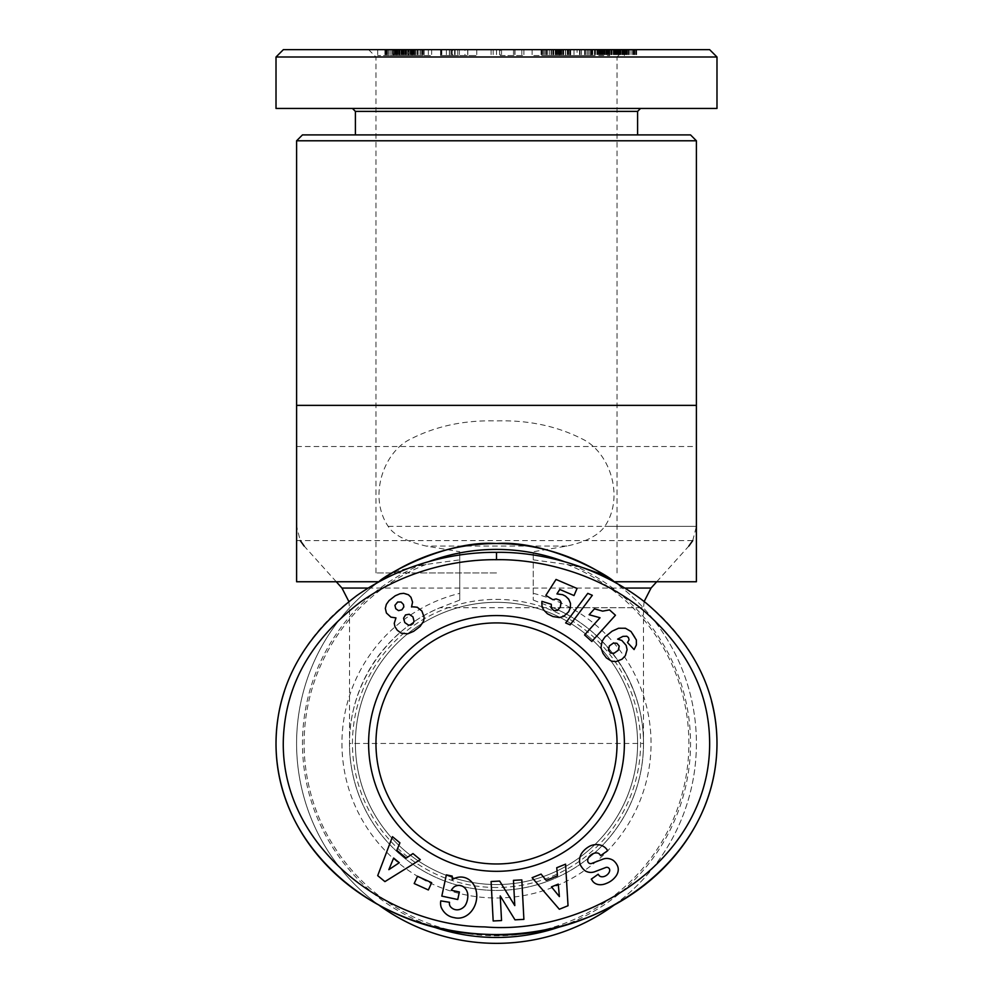 <?xml version="1.0" encoding="UTF-8"?>
<svg xmlns="http://www.w3.org/2000/svg" width="993" height="993" viewBox="0 0 993 993"><rect width="100%" height="100%" fill="white"/><g stroke="black" fill="none" stroke-linecap="round" stroke-linejoin="round"><path stroke-width="0.74" stroke-dasharray="4.96 3.72" d="M533.253 600.07L552.977 607.728L643.489 607.728L440.023 607.728A146.989 146.989 0 0 0 496.5 890.436A146.989 146.989 0 0 0 552.977 607.728C606.773 629.55 644.023 685.393 643.489 743.447A146.989 146.989 0 0 1 496.5 890.436A146.989 146.989 0 0 1 349.511 743.447C348.977 685.393 386.227 629.55 440.023 607.728L459.747 600.07L459.747 551.736L426.071 546.038C406.125 541.384 393.501 534.817 388.189 526.377C367.906 496.351 383.708 451.455 410.978 438.869C436.287 425.997 464.798 420.002 496.5 420.895C528.202 420.002 556.713 425.997 582.022 438.869C609.292 451.455 625.094 496.351 604.811 526.377C598.146 535.55 585.522 542.104 566.929 546.038L533.253 551.736L533.253 600.07L533.253 551.736M533.253 559.853L566.929 564.434L583.425 567.835M604.737 575.381L604.811 575.419A199.903 199.903 0 0 1 496.5 943.35A199.903 199.903 0 0 1 388.189 575.419C394.854 571.397 407.478 567.735 426.071 564.434L459.747 559.853L459.747 600.07M496.5 863.972A120.538 120.538 0 0 1 375.962 743.447A120.538 120.538 0 0 1 496.5 622.909A120.538 120.538 0 0 1 617.038 743.447A120.538 120.538 0 0 1 496.5 863.972M696.403 140.783L296.597 140.783M378.755 581.886A199.903 199.903 0 0 0 378.792 905.02M378.941 581.749L388.189 575.419A199.903 199.903 0 0 0 496.5 943.35M296.597 493.558L296.597 540.602L296.597 493.558M696.403 493.558L696.403 540.602L696.403 493.558M716.983 56.998L276.017 56.998M496.5 572.936L375.962 572.936L496.5 572.936M496.5 884.552A141.105 141.105 0 0 0 637.605 743.447A141.105 141.105 0 0 0 496.5 602.329A141.105 141.105 0 0 1 637.605 743.447A141.105 141.105 0 0 1 496.5 884.552A141.105 141.105 0 0 1 355.395 743.447A141.105 141.105 0 0 1 496.5 602.329A141.105 141.105 0 0 0 355.395 743.447A141.105 141.105 0 0 0 496.5 884.552M496.5 887.494A144.047 144.047 0 0 1 352.453 743.447A144.047 144.047 0 0 1 496.5 599.387A144.047 144.047 0 0 1 640.547 743.447A144.047 144.047 0 0 1 496.5 887.494M609.727 870.216A2.892 2.892 0 0 1 609.702 870.551A6.231 4.295 -35.3 0 1 605.072 876.124A6.231 4.295 -35.3 0 1 598.99 875.367L598.196 874.237L591.282 879.14L592.064 880.245A14.858 11.134 136.5 0 0 593.305 881.933A14.858 11.134 136.5 0 0 606.264 883.447A69.113 37.61 48.1 0 0 613.029 879.376A69.113 37.61 48.1 0 0 614.866 877.502A14.622 11.146 -22.3 0 0 617.621 866.169A14.622 11.146 -22.3 0 0 617.547 865.983A11.295 8.738 54.7 0 0 613.302 860.447A14.746 12.561 -35.3 0 0 609.081 858.684A10.861 10.861 0 0 0 602.95 859.144L591.654 863.451A2.892 2.892 0 0 1 587.831 861.514A7.001 4.655 -35.3 0 1 592.014 854.216A7.001 4.655 -35.3 0 1 599.735 854.402L600.628 855.668L607.691 850.653L606.984 849.648A15.503 13.194 144.1 0 0 606.897 849.524A15.503 13.194 144.1 0 0 590.612 845.738A16.546 11.531 -34.7 0 0 581.451 853.632A15.491 13.207 -34.7 0 0 580.086 864.32A11.295 6.939 54.7 0 0 584.989 870.7A15.503 13.257 144.7 0 0 586.056 871.295A10.861 10.861 0 0 0 594.733 871.717L605.792 867.51A2.892 2.892 0 0 1 609.727 870.216M451.021 907.304A5.437 5.437 0 0 1 449.519 902.289L440.793 900.887A13.393 13.393 0 0 0 441.153 907.23A20.704 17.576 100.2 0 0 452.671 917.321L455.092 917.83A20.704 17.154 102.1 0 0 476.206 901.197A20.704 17.154 102.1 0 0 463.768 877.353A20.704 17.154 102.1 0 0 452.237 879.612L452.225 876.111L446.366 874.858L441.811 896.108L457.748 899.521L459.374 891.987L451.319 890.262A16.744 14.039 30.4 0 1 451.418 890.088A16.744 14.039 30.4 0 1 454.583 886.563A12.326 9.868 102.3 0 1 460.591 885.582A12.326 9.868 102.3 0 1 467.678 893.626A11.109 6.206 99.8 0 1 464.96 905.827A12.313 10.153 103.2 0 1 455.142 909.613A12.313 10.153 103.2 0 1 451.021 907.304M429.063 925.377A194.032 194.032 0 0 1 428.926 561.566M709.635 49.65L283.365 49.65M637.605 111.39L355.395 111.39M302.468 134.899L690.532 134.899M496.5 108.448L352.453 108.448L496.5 108.448M590.612 49.65L636.662 49.65L591.282 49.65L609.702 49.65L609.727 55.534L579.54 55.534L609.727 55.534L609.727 49.65L579.54 49.65L590.612 49.65L590.612 55.534M614.866 49.65L614.866 55.534M606.264 49.65L606.264 55.534M592.064 49.65L592.064 55.534M449.395 55.534L449.395 49.65L464.96 49.65L464.96 55.534L440.569 55.534L440.569 49.65L440.793 55.534M464.96 49.65L441.811 49.65L476.764 49.65L452.671 49.65L452.671 55.534L476.764 55.534L441.811 55.534L464.96 55.534M467.678 49.65L467.678 55.534M454.583 49.65L454.583 55.534M452.237 49.65L452.225 55.534L452.237 49.65M496.5 134.899L355.395 134.899L496.5 134.899M414.975 55.534L385.334 55.534L424.11 55.534L414.975 55.534L414.975 49.65L418.115 49.65L391.056 49.65L414.975 49.65M412.43 49.65L412.43 55.534M411.536 49.65L411.536 55.534M412.331 49.65L412.331 55.534M412.567 49.65L412.567 55.534M412.554 49.65L412.554 55.534M412.107 49.65L412.107 55.534M410.978 49.65L410.978 55.534M410.221 49.65L410.221 55.534M412.145 49.65L394.879 49.65L408.458 49.65L408.433 55.534L394.879 55.534L414.031 55.534L408.458 55.534L408.458 49.65L412.145 49.65L412.145 55.534M406.249 49.65L406.249 55.534M403.704 49.65L403.704 55.534M402.103 49.65L402.103 55.534M399.956 49.65L399.956 55.534L377.7 55.534L420.312 55.534L396.815 55.534L399.918 55.534L399.918 49.65L396.815 49.65L396.803 55.534L396.815 49.65L420.312 49.65L377.7 49.65L399.918 49.65M397.647 49.65L397.647 55.534M395.226 49.65L395.226 55.534M393.067 49.65L393.067 55.534M391.031 49.65L391.031 55.534L391.056 49.65L385.334 49.65L391.031 49.65M389.057 49.65L389.057 55.534M387.493 49.65L387.493 55.534M386.364 49.65L386.364 55.534M385.805 49.65L385.805 55.534M385.334 49.65L385.334 55.534M385.545 49.65L385.545 55.534M386.414 49.65L386.414 55.534M387.034 49.65L387.034 55.534M388.76 49.65L388.76 55.534M390.919 49.65L390.919 55.534M393.302 49.65L393.302 55.534M395.959 49.65L395.959 55.534M395.499 49.65L395.499 55.534M394.519 49.65L394.519 55.534M394.246 49.65L394.246 55.534M394.308 49.65L394.308 55.534M394.953 49.65L394.953 55.534M396.244 49.65L396.244 55.534M397.237 49.65L397.237 55.534M399.087 49.65L399.087 55.534M401.222 49.65L401.222 55.534M402.711 49.65L402.711 55.534M405.119 49.65L405.119 55.534M407.689 49.65L407.689 55.534M409.19 49.65L409.19 55.534M411.301 49.65L411.301 55.534M413.659 49.65L413.659 55.534M415.943 49.65L415.943 55.534M418.115 49.65L418.115 55.534L418.115 49.65L424.11 49.65L418.115 49.65M420.089 49.65L420.089 55.534M421.653 49.65L421.653 55.534M422.509 49.65L422.509 55.534M423.614 49.65L423.614 55.534M424.098 49.65L424.098 55.534M424.11 49.65L424.11 55.534M423.676 49.65L423.676 55.534M422.683 49.65L422.683 55.534M421.888 49.65L421.888 55.534M420.138 49.65L420.138 55.534M417.271 49.65L417.271 55.534M397.721 49.65L397.721 55.534M400.105 49.65L400.105 55.534M401.11 49.65L401.11 55.534M402.984 49.65L402.984 55.534M403.493 49.65L403.493 55.534M403.841 49.65L403.841 55.534M403.58 49.65L403.58 55.534L403.58 49.65M401.904 49.65L401.904 55.534M399.385 49.65L399.385 55.534M398.528 49.65L398.528 55.534M396.406 49.65L396.406 55.534M395.76 49.65L395.76 55.534M394.879 49.65L394.879 55.534L394.916 49.65M396.021 49.65L396.021 55.534M410.941 49.65L410.941 55.534M406.609 49.65L406.609 55.534M404.784 49.65L404.784 55.534M403.766 49.65L403.766 55.534M403.965 49.65L403.965 55.534M405.504 49.65L405.504 55.534M407.775 49.65L407.775 55.534M409.215 49.65L409.215 55.534M411.375 49.65L411.375 55.534M412.927 49.65L412.927 55.534M413.957 49.65L413.957 55.534M414.031 49.65L414.031 55.534M413.113 49.65L413.113 55.534M615.449 49.65L615.449 55.534M609.516 49.65L609.516 55.534M609.354 49.65L609.354 55.534M607.182 49.65L607.182 55.534M604.96 49.65L604.96 55.534L604.96 49.65M602.664 49.65L602.664 55.534M601.199 49.65L601.199 55.534L601.212 49.65M599.139 49.65L599.139 55.534M596.855 49.65L596.855 55.534M594.459 49.65L594.459 55.534M589.147 49.65L589.147 55.534M590.537 49.65L590.537 55.534M592.747 49.65L592.747 55.534M594.695 49.65L594.695 55.534M595.44 49.65L595.44 55.534M597.637 49.65L597.637 55.534M600.045 49.65L600.045 55.534M584.567 49.65L584.567 55.534M591.828 49.65L591.828 55.534M570.131 55.534L592.324 55.534L565.662 55.534L570.131 55.534L570.131 49.65L565.662 49.65L592.324 49.65L570.131 49.65M592.324 49.65L592.324 55.534M587.794 49.65L587.794 55.534M577.057 49.65L556.949 49.65L570.702 49.65L565.613 49.65L565.662 55.534L570.702 55.534L541.768 55.534L565.613 55.534L565.613 49.65L541.955 49.65L577.057 49.65L577.057 55.534L545.852 55.534L577.057 55.534M632.615 49.65L632.615 55.534M631.014 49.65L631.014 55.534M629.264 49.65L629.264 55.534M627.402 49.65L627.402 55.534M625.404 49.65L625.404 55.534M623.331 49.65L623.331 55.534M622.4 49.65L622.4 55.534M620.513 49.65L620.513 55.534M618.565 49.65L618.565 55.534L618.552 49.65M616.516 49.65L616.516 55.534M614.369 49.65L614.369 55.534M612.135 49.65L612.135 55.534L612.135 49.65M609.826 49.65L609.826 55.534L609.826 49.65M608.498 49.65L608.498 55.534M606.586 49.65L606.586 55.534M603.632 49.65L603.632 55.534M602.59 49.65L602.59 55.534M602.143 49.65L602.143 55.534M601.324 49.65L601.324 55.534M600.926 49.65L600.926 55.534L600.939 49.65M601.919 49.65L601.919 55.534M602.974 49.65L602.974 55.534M604.389 49.65L604.389 55.534M604.811 49.65L604.811 55.534M606.4 49.65L606.4 55.534M608.088 49.65L608.088 55.534M611.452 49.65L611.452 55.534M613.624 49.65L613.624 55.534M615.933 49.65L615.933 55.534M617.882 49.65L617.882 55.534M619.98 49.65L619.98 55.534L619.98 49.65M621.953 49.65L621.953 55.534M622.177 49.65L622.177 55.534M623.952 49.65L623.952 55.534M625.317 49.65L625.317 55.534M626.298 49.65L626.298 55.534M626.918 49.65L626.918 55.534M627.104 49.65L627.104 55.534M626.856 49.65L626.856 55.534L626.831 49.65M626.161 49.65L626.161 55.534M624.982 49.65L624.982 55.534M623.592 49.65L623.592 55.534M621.841 49.65L621.841 55.534M617.634 49.65L617.634 55.534M618.378 49.65L618.378 55.534M620.91 49.65L620.91 55.534M622.934 49.65L622.934 55.534M617.038 572.936L617.038 56.998L496.5 56.998L617.038 56.998L624.386 49.65L496.5 49.65L624.386 49.65L624.386 55.534M624.597 49.65L624.597 55.534M628.445 49.65L628.445 55.534M628.532 49.65L628.532 55.534M629.066 49.65L629.066 55.534M628.854 49.65L628.854 55.534M627.502 49.65L627.502 55.534M634.08 49.65L634.08 55.534M634.515 49.65L634.515 55.534M635.694 49.65L635.694 55.534M636.401 49.65L636.401 55.534L636.364 49.65M636.488 49.65L636.488 55.534M636.662 49.65L636.662 55.534M635.805 49.65L635.805 55.534M634.75 49.65L634.75 55.534M633.273 49.65L633.273 55.534M609.106 49.65L609.106 55.534L609.081 49.65M608.399 49.65L608.399 55.534L608.374 49.65M608.436 49.65L608.436 55.534M609.379 49.65L609.379 55.534M611.117 49.65L611.117 55.534M611.204 49.65L611.204 55.534M613.339 49.65L613.339 55.534M615.387 49.65L615.387 55.534M616.901 49.65L616.901 55.534M619.235 49.65L619.235 55.534L619.235 49.65M619.21 49.65L619.21 55.534M618.229 49.65L618.229 55.534M616.405 49.65L616.405 55.534M616.318 49.65L616.318 55.534M614.121 49.65L614.121 55.534M610.819 49.65L610.819 55.534M556.043 49.65L556.043 55.534M545.852 49.65L545.852 55.534M552.927 49.65L552.927 55.534M553.498 49.65L553.498 55.534M555.596 49.65L555.596 55.534M556.142 49.65L556.142 55.534M558.351 49.65L558.351 55.534M559.816 49.65L559.816 55.534L559.779 49.65M561.02 49.65L561.02 55.534M561.107 49.65L561.107 55.534M561.182 49.65L561.182 55.534M560.437 49.65L560.437 55.534M560.3 49.65L560.3 55.534M559.009 49.65L559.009 55.534M557.458 49.65L557.458 55.534M555.931 49.65L555.931 55.534M553.759 49.65L553.759 55.534M552.766 49.65L552.766 55.534M551.413 49.65L551.413 55.534M551.053 49.65L551.053 55.534M551.289 49.65L551.289 55.534M541.905 49.65L541.905 55.534L541.905 49.65M541.768 49.65L541.768 55.534M542.364 49.65L542.364 55.534M543.345 49.65L543.345 55.534L543.345 49.65M544.648 49.65L544.648 55.534M546.423 49.65L546.423 55.534M547.366 49.65L547.366 55.534M549.266 49.65L549.266 55.534M551.537 49.65L551.537 55.534M552.878 49.65L552.878 55.534M555.211 49.65L555.211 55.534M557.383 49.65L557.383 55.534M559.419 49.65L559.419 55.534M561.616 49.65L561.616 55.534M563.701 49.65L563.701 55.534M567.251 49.65L567.251 55.534L567.264 49.65M568.641 49.65L568.641 55.534M569.697 49.65L569.697 55.534M570.392 49.65L570.392 55.534M570.702 49.65L570.702 55.534M570.491 49.65L570.491 55.534M569.845 49.65L569.845 55.534M569.759 49.65L569.759 55.534M568.679 49.65L568.679 55.534M565.489 49.65L565.489 55.534M563.341 49.65L563.341 55.534M562.584 49.65L562.584 55.534M560.35 49.65L560.35 55.534M559.282 49.65L559.282 55.534L532.111 55.534L559.332 55.534L559.332 49.65L532.111 49.65L559.332 49.65M556.949 49.65L556.949 55.534M574.016 49.65L574.016 55.534M716.983 108.448L276.017 108.448M431.645 49.65L414.193 49.65L431.645 49.65L431.645 55.534L414.193 55.534L431.645 55.534M500.236 49.65L523.894 49.65L500.236 49.65L500.236 55.534L523.894 55.534L500.236 55.534M440.793 49.65L449.395 49.65M452.671 49.65L440.569 49.65M449.531 49.65L449.531 55.534L449.519 49.65M440.892 49.65L440.892 55.534M440.569 55.534L452.671 55.534M441.153 49.65L441.153 55.534M446.366 49.65L446.366 55.534M441.811 49.65L441.811 55.534M457.748 49.65L457.748 55.534M459.374 49.65L459.374 55.534M451.319 49.65L451.319 55.534M613.302 49.65L613.302 55.534M600.628 49.65L600.628 55.534M607.691 49.65L607.691 55.534M581.451 49.65L581.451 55.534M580.086 49.65L580.086 55.534M584.989 49.65L584.989 55.534M598.196 49.65L598.196 55.534M591.282 49.65L591.282 55.534M501.539 49.65L501.539 55.534M514.995 49.65L514.995 55.534M523.894 49.65L523.894 55.534M521.821 49.65L521.821 55.534M513.455 49.65L513.455 55.534M514.784 49.65L514.784 55.534M499.653 49.65L499.653 55.534M491.101 49.65L491.101 55.534M493.173 49.65L493.173 55.534M428.355 49.65L428.355 55.534M417.494 49.65L417.494 55.534M414.193 49.65L414.193 55.534M420.312 49.65L420.312 55.534M412.964 49.65L412.964 55.534M406.211 49.65L406.211 55.534M392.471 49.65L392.471 55.534M377.7 49.65L377.7 55.534M384.924 49.65L384.924 55.534M393.638 55.534L399.273 55.534L388.846 55.534L393.638 55.534L393.638 49.65L388.846 49.65L399.273 49.65L393.638 49.65M399.273 49.65L399.273 55.534M388.846 49.65L388.846 55.534M565.563 49.65L565.563 55.534M556.738 49.65L556.738 55.534M557.483 49.65L557.483 55.534M546.2 49.65L546.2 55.534M541.073 49.65L541.073 55.534M532.111 49.65L532.111 55.534M568.033 49.65L568.033 55.534M551.475 55.534L559.394 55.534L551.475 55.534L551.475 49.65L559.394 49.65L551.475 49.65M558.252 49.65L558.252 55.534M559.394 49.65L559.394 55.534M614.208 905.02A199.903 199.903 0 0 0 614.208 581.861M563.987 561.529A194.032 194.032 0 0 1 563.95 925.377M414.975 606.686L411.536 606.971L412.554 601.981L410.221 596.334L406.249 593.74L403.704 593.317L399.956 593.752L395.226 595.788L389.057 600.591L386.364 604.352L385.334 608.386L386.414 613.004L390.919 617.137L395.959 617.882L394.246 623.356L394.953 626.67L397.237 630.207L401.222 633.186L405.119 634.068L411.301 632.578L418.115 628.197L422.509 623.455L424.098 618.738L422.683 612.396L420.138 609.044L414.975 606.686M396.803 602.503L400.105 601.708L402.984 603.657L403.841 606.909L401.904 609.801L398.528 610.633L395.76 608.709L394.916 605.333L396.803 602.503M412.145 624.423L408.458 625.094L404.784 622.574L403.58 618.192L405.504 614.94L409.215 614.245L412.927 616.876L414.031 621.184L412.145 624.423M615.449 615.238L609.516 609.888L602.664 611.142L594.459 608.833L589.147 614.729L600.045 617.758L584.567 634.949L591.828 641.478L615.449 615.238M570.131 624.87L592.324 595.316L587.794 593.367L565.662 622.946L570.131 624.87M632.615 633.286L627.402 628.966L620.513 627.861L614.369 629.897L606.586 635.359L602.59 640.286L600.926 645.549L601.919 651.222L606.4 657.912L611.452 661.139L615.933 661.636L621.953 659.24L625.317 655.777L627.104 649.645L626.161 645.388L621.841 640.46L617.634 639.144L622.934 636.376L626.831 636.228L628.445 637.556L629.066 639.815L627.502 642.508L634.08 649.571L635.694 646.94L636.662 642.322L635.805 638.375L632.615 633.286M609.106 651.768L608.374 647.982L611.204 644.196L615.387 642.856L618.552 644.705L619.21 648.503L616.405 652.004L612.135 653.481L609.106 651.768M577.057 588.477L556.043 579.44L545.852 595.378L552.927 599.71L556.142 598.903L559.816 600.281L561.107 602.329L560.3 607.12L557.458 610.447L553.759 610.546L551.413 608.163L551.289 604.265L541.905 601.361L541.955 605.817L543.37 609.64L547.366 613.748L552.878 616.516L559.419 617.559L563.701 616.343L567.251 613.562L569.697 609.789L570.702 605.544L569.845 601.224L565.489 596.135L562.584 594.683L556.949 593.913L559.779 589.445L574.016 595.564L577.057 588.477M711.571 701.368A220.483 191.09 0 0 0 502.607 552.431A220.483 191.09 0 0 0 284.445 691.116M501.539 920.548L500.236 895.934L514.995 919.841L523.894 919.369L521.821 879.897L513.455 880.344L514.784 905.579L499.653 881.064L491.101 881.511L493.173 920.983L501.539 920.548M428.355 889.964L431.645 882.69L417.494 876.285L414.193 883.547L428.355 889.964M420.312 859.64L412.964 853.583L406.211 858.089L396.815 850.343L399.918 842.821L392.471 836.677L377.7 875.64L384.924 881.61L420.312 859.64M393.638 858.064L399.273 862.718L388.846 869.657L393.638 858.064M565.563 864.158L556.738 867.733L557.483 875.814L546.2 880.381L541.073 874.076L532.111 877.7L559.332 909.253L568.033 905.728L565.563 864.158M551.475 886.861L558.252 884.118L559.394 896.592L551.475 886.861M459.747 551.736L459.747 559.853M388.189 526.377L696.403 526.377L696.403 405.367L696.403 581.749M604.811 575.419L614.059 581.749M296.597 581.749L296.597 405.367L296.597 526.377L300.258 540.602M692.742 540.602L696.403 526.377L604.811 526.377M566.929 546.038L426.071 546.038M644.147 601.535L643.489 607.728L643.489 743.447L349.511 743.447L349.511 607.728L348.853 601.535M459.747 588.067L368.155 588.067M341.964 588.067L651.036 588.067M426.071 564.434A192.357 192.357 0 0 0 496.5 935.803A192.357 192.357 0 0 0 566.929 564.434M533.253 593.342A154.536 154.536 0 0 1 496.5 897.982A154.536 154.536 0 0 1 459.747 593.342M552.977 607.728A146.989 146.989 0 0 1 496.5 890.436A146.989 146.989 0 0 1 349.511 743.447M451.021 49.65L451.021 55.534M496.5 49.65L496.5 56.998M455.092 49.65L455.092 55.534M617.547 49.65L617.547 55.534M602.95 49.65L602.95 55.534M591.654 49.65L591.654 55.534M587.831 49.65L587.831 55.534M599.735 49.65L599.735 55.534M606.984 49.65L606.984 55.534M586.056 49.65L586.056 55.534M594.733 49.65L594.733 55.534M605.792 49.65L605.792 55.534M598.99 49.65L598.99 55.534M624.833 588.067L533.253 588.067M336.279 581.749L304.143 546.038M296.597 540.602L696.403 540.602M368.614 49.65L375.962 56.998L375.962 572.936M618.267 49.65L618.267 55.534M476.764 49.65L476.764 55.534M467.815 49.65L467.815 55.534M587.707 49.65L587.707 55.534M579.54 49.65L579.54 55.534M296.597 446.527L696.403 446.527M656.721 581.749L688.857 546.038"/><path stroke-width="1.49" d="M583.425 567.835L604.737 575.381M496.5 863.972A120.538 120.538 0 0 1 375.962 743.447A120.538 120.538 0 0 1 496.5 622.909A120.538 120.538 0 0 1 617.038 743.447A120.538 120.538 0 0 1 496.5 863.972M296.597 140.783L696.403 140.783L690.532 134.899L302.468 134.899L296.597 140.783L296.597 405.367L696.403 405.367L696.403 140.783M696.403 405.367L696.403 581.749L614.059 581.749C611.154 577.007 548.273 539.77 496.5 543.531A199.903 199.903 0 0 0 378.755 581.886M378.792 905.02A199.903 199.903 0 0 0 614.208 905.02M614.208 581.861A199.903 199.903 0 0 0 496.5 543.531C444.727 539.77 381.846 577.007 378.941 581.749L296.597 581.749L296.597 405.367M496.5 871.32A127.886 127.886 0 0 1 368.614 743.447A127.886 127.886 0 0 1 496.5 615.561A127.886 127.886 0 0 1 624.386 743.447A127.886 127.886 0 0 1 496.5 871.32M609.702 870.551A2.892 2.892 0 0 0 605.792 867.51L594.733 871.717A10.861 10.861 0 0 1 586.056 871.295A15.503 13.257 144.7 0 1 584.989 870.7A11.295 6.939 54.7 0 1 580.086 864.32A15.491 13.207 -34.7 0 1 581.451 853.632A16.546 11.531 -34.7 0 1 590.612 845.738A15.503 13.194 144.1 0 1 606.897 849.524A15.503 13.194 144.1 0 1 606.984 849.648L607.691 850.653L600.628 855.668L599.735 854.402A7.001 4.655 -35.3 0 0 592.014 854.216A7.001 4.655 -35.3 0 0 587.831 861.514A2.892 2.892 0 0 0 591.654 863.451L602.95 859.144A10.861 10.861 0 0 1 609.081 858.684A14.746 12.561 -35.3 0 1 613.302 860.447A11.295 8.738 54.7 0 1 617.547 865.983A14.622 11.146 -22.3 0 1 617.621 866.169A14.622 11.146 -22.3 0 1 614.866 877.502A69.113 37.61 48.1 0 1 613.029 879.376A69.113 37.61 48.1 0 1 606.264 883.447A14.858 11.134 136.5 0 1 593.305 881.933A14.858 11.134 136.5 0 1 592.064 880.245L591.282 879.14L598.196 874.237L598.99 875.367A6.231 4.295 -35.3 0 0 605.072 876.124A6.231 4.295 -35.3 0 0 609.702 870.551M449.395 903.431A5.437 5.437 0 0 0 451.021 907.304A12.313 10.153 103.2 0 0 455.142 909.613A12.313 10.153 103.2 0 0 464.96 905.827A11.109 6.206 99.8 0 0 467.678 893.626A12.326 9.868 102.3 0 0 460.591 885.582A12.326 9.868 102.3 0 0 454.583 886.563A16.744 14.039 30.4 0 0 451.418 890.088A16.744 14.039 30.4 0 0 451.319 890.262L459.374 891.987L457.748 899.521L441.811 896.108L446.366 874.858L452.225 876.111L452.237 879.612A20.704 17.154 102.1 0 1 463.768 877.353A20.704 17.154 102.1 0 1 476.206 901.197A20.704 17.154 102.1 0 1 455.092 917.83L452.671 917.321A20.704 17.576 100.2 0 1 441.153 907.23A13.393 13.393 0 0 1 440.793 900.887L449.519 902.289A5.437 5.437 0 0 0 449.395 903.431M284.445 691.116A220.483 191.09 0 0 0 276.017 743.447C275.781 853.719 383.286 932.514 484.373 934.239C592.982 943.089 716.797 863.24 716.983 743.447C716.909 690.234 693.362 643.514 646.331 603.26C592.374 560.189 529.095 551.711 496.5 552.356C465.506 551.984 409.079 558.798 356.537 595.788C303.237 636.6 276.402 685.815 276.017 743.447A220.483 191.09 0 0 0 496.5 934.525A220.483 191.09 0 0 0 716.983 743.447A220.483 191.09 0 0 0 711.571 701.368M563.95 925.377A194.032 194.032 0 0 1 429.063 925.377M428.926 561.566A194.032 194.032 0 0 1 563.987 561.529M352.453 108.448L355.395 111.39L637.605 111.39L637.605 134.899M716.983 56.998L716.983 108.448L276.017 108.448L276.017 56.998L716.983 56.998L709.635 49.65L283.365 49.65L276.017 56.998M412.43 606.81L417.271 607.232L421.888 611.043L424.11 617.149L423.614 621.121L420.089 626.422L413.659 631.325L407.689 633.832L401.222 633.186L397.237 630.207L394.953 626.67L394.246 623.356L395.959 617.882L390.919 617.137L386.414 613.004L385.334 608.386L386.364 604.352L389.057 600.591L395.226 595.788L399.956 593.752L403.704 593.317L408.433 594.757L410.978 597.277L412.567 602.13L411.536 606.971L412.43 606.81M397.721 602.006L394.916 605.333L395.76 608.709L398.528 610.633L401.904 609.801L403.841 606.909L403.493 604.526L401.11 602.031L397.721 602.006M410.941 625.007L413.113 623.492L414.031 621.184L412.927 616.876L409.215 614.245L405.504 614.94L403.58 618.192L404.784 622.574L408.458 625.094L410.941 625.007M609.516 609.888L615.449 615.238L591.828 641.478L584.567 634.949L600.045 617.758L589.147 614.729L594.459 608.833L602.664 611.142L609.516 609.888M592.324 595.316L570.131 624.87L565.662 622.946L587.794 593.367L592.324 595.316M631.014 631.511L636.364 640.013L636.401 644.916L634.08 649.571L627.502 642.508L629.066 639.815L628.445 637.556L626.831 636.228L622.934 636.376L617.634 639.144L621.841 640.46L626.161 645.388L627.104 649.645L625.317 655.777L621.953 659.24L615.933 661.636L611.452 661.139L606.4 657.912L602.974 653.307L600.939 647.659L602.143 641.143L604.96 636.985L612.135 631.163L618.565 628.246L625.404 628.234L631.014 631.511M608.399 650.229L610.819 653.146L614.121 653.208L618.229 650.278L619.235 646.083L616.901 643.278L613.339 643.104L609.379 645.922L608.399 650.229M556.043 579.44L577.057 588.477L574.016 595.564L559.779 589.445L556.949 593.913L562.584 594.683L565.489 596.135L568.679 599.114L570.491 603.384L570.392 607.728L568.641 611.8L563.701 616.343L559.419 617.559L552.878 616.516L547.366 613.748L543.37 609.64L541.955 605.817L541.905 601.361L551.289 604.265L551.413 608.163L553.759 610.546L557.458 610.447L560.3 607.12L561.107 602.329L559.816 600.281L556.142 598.903L552.927 599.71L545.852 595.378L556.043 579.44M496.5 559.704C466.412 559.32 411.574 566.01 360.807 601.783C314.458 636.823 288.889 679.063 284.072 728.477C272.777 839.271 381.349 925.91 484.733 926.903C591.952 935.878 713.123 855.01 709.573 738.854C708.195 689.738 685.58 646.443 641.739 608.994C589.643 567.375 528.152 559.047 496.5 559.704L496.5 552.356M556.738 867.733L565.563 864.158L568.033 905.728L559.332 909.253L532.111 877.7L541.073 874.076L546.2 880.381L557.483 875.814L556.738 867.733M412.964 853.583L420.312 859.64L384.924 881.61L377.7 875.64L392.471 836.677L399.918 842.821L396.815 850.343L406.211 858.089L412.964 853.583M431.645 882.69L428.355 889.964L414.193 883.547L417.494 876.285L431.645 882.69M500.236 895.934L501.539 920.548L493.173 920.983L491.101 881.511L499.653 881.064L514.784 905.579L513.455 880.344L521.821 879.897L523.894 919.369L514.995 919.841L500.236 895.934M399.273 862.718L393.638 858.064L388.846 869.657L399.273 862.718M558.252 884.118L551.475 886.861L559.394 896.592L558.252 884.118M368.155 588.067L341.964 588.067L336.279 581.749M644.147 601.535L651.036 588.067L624.833 588.067M692.742 540.602L688.857 546.038M348.853 601.535L341.964 588.067M637.605 111.39L640.547 108.448M355.395 111.39L355.395 134.899M651.036 588.067L656.721 581.749M304.143 546.038L300.258 540.602"/></g></svg>
